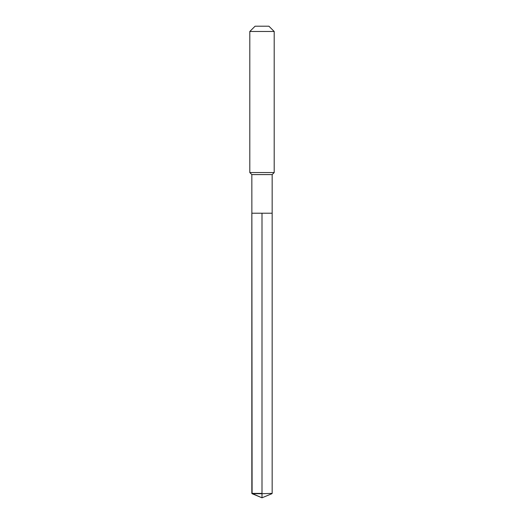 <?xml version="1.0" encoding="UTF-8"?>
<svg xmlns="http://www.w3.org/2000/svg" width="524" height="524" viewBox="0 0 524 524"><rect width="100%" height="100%" fill="white"/><g stroke="black" fill="none" stroke-linecap="round" stroke-linejoin="round"><path stroke-width="0.79" d="M252.096 493.7L251.834 174.59L272.166 174.59L272.166 213.216L251.834 213.216L262 213.216L262 497.8L252.096 493.7L262 493.7L262 497.8L251.834 493.385L262 493.385L262 213.216L272.166 213.216L272.166 493.385L262 493.7L272.166 493.385M272.166 174.59L274.196 172.56L249.804 172.56L251.834 174.59M274.196 31.486L268.91 26.2L255.09 26.2L249.804 31.486L274.196 31.486L274.196 172.56M249.804 31.486L249.804 172.56M251.834 213.216L251.834 493.385M262 497.8L271.904 493.7"/></g></svg>
